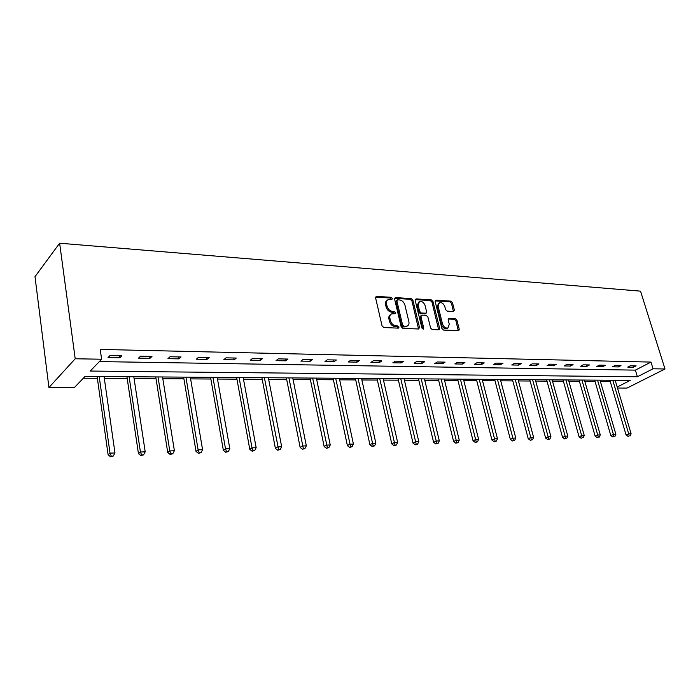 <?xml version="1.0" encoding="UTF-8"?>
<svg xmlns="http://www.w3.org/2000/svg" width="700" height="700" viewBox="0 0 700 700"><rect width="100%" height="100%" fill="white"/><g stroke="black" fill="none" stroke-linecap="round" stroke-linejoin="round"><path stroke-width="1.05" d="M392.289 298.436L391.09 297.308L376.618 296.38L375.594 297.841L382.069 325.894L383.819 327.521L398.361 328.142L399.053 327.092L397.854 325.964L395.99 325.885C393.277 325.465 391.431 323.733 390.46 320.705L389.918 318.369C389.498 316.164 390.075 314.659 391.65 313.871L395.281 313.679L395.658 312.699L394.459 311.57L392.595 311.474C389.891 311.027 388.054 309.304 387.091 306.294L386.549 303.984C386.137 301.822 386.697 300.352 388.238 299.574L391.921 299.399L392.289 298.436M391.37 299.434L390.136 298.025L375.594 297.106M398.116 328.134L396.882 326.655L395.019 326.576L395.99 325.885M394.73 313.723L393.496 312.279L391.632 312.183L392.595 311.474M453.495 311.491L454.361 310.091L452.471 302.671L450.861 301.131L436.082 300.186L435.19 301.586L441.892 328.51L443.546 330.067L458.754 330.645L459.244 329.262L456.934 320.206L455.324 318.658L448.621 318.395L448.14 319.76L449.278 324.275L447.956 327.967C445.515 328.379 443.704 327.049 442.523 323.96L438.095 306.259L439.381 302.671C441.822 302.251 443.642 303.581 444.841 306.661L445.576 309.584L447.204 311.132L453.495 311.491M99.339 361.585L635.372 370.134L650.991 362.084L653.074 368.786L665 368.988L640.535 291.148L59.631 243.215L35 276.666L48.93 387.52L74.392 387.546L85.094 376.408L630.227 380.398L617.181 387.03M650.991 362.084L100.214 349.422L101.614 359.223L75.206 358.767L59.631 243.215M412.886 300.186L411.215 298.594L395.561 297.596L394.581 299.031L401.144 326.725L402.859 328.335L418.574 329L419.519 327.53L412.886 300.186L411.924 300.886L410.252 299.303L394.572 298.314M416.115 298.909L431.322 299.88L432.959 301.446L439.661 328.405L439.162 329.805L432.267 329.586L430.605 328.011L427.884 316.951L426.221 315.376L421.873 315.149L420.936 316.592L423.754 328.169L423.395 329.149L421.925 328.09L415.179 300.326L416.115 298.909L415.161 299.6L430.342 300.58L431.322 299.88M108.054 357.56L119.91 357.779L121.852 355.81L109.97 355.582L108.054 357.56M138.53 358.12L149.966 358.33L151.979 356.405L140.516 356.178L138.53 358.12M167.947 358.654L178.99 358.864L181.064 356.974L169.995 356.755L167.947 358.654M196.359 359.179L207.025 359.38L209.151 357.516L198.468 357.315L196.359 359.179M223.808 359.686L234.124 359.87L236.303 358.05L225.969 357.849L223.808 359.686M250.355 360.176L260.33 360.351L262.561 358.566L252.569 358.365L250.355 360.176M276.036 360.64L285.696 360.824L287.963 359.056L278.294 358.873L276.036 360.64M300.895 361.104L310.249 361.27L312.559 359.537L303.188 359.354L300.895 361.104M324.966 361.541L334.031 361.707L336.376 360.01L327.303 359.826L324.966 361.541M348.303 361.97L357.079 362.136L359.459 360.456L350.665 360.281L348.303 361.97M370.912 362.39L379.426 362.547L381.832 360.894L373.31 360.727L370.912 362.39M392.849 362.793L401.109 362.941L403.541 361.322L395.273 361.156L392.849 362.793M414.137 363.178L422.152 363.326L424.611 361.734L416.579 361.576L414.137 363.178M434.796 363.562L442.584 363.703L445.06 362.127L437.264 361.979L434.796 363.562M454.86 363.93L462.429 364.07L464.923 362.521L457.354 362.373L454.86 363.93M474.364 364.289L481.714 364.42L484.225 362.898L476.866 362.749L474.364 364.289M493.316 364.639L500.465 364.77L502.994 363.265L495.836 363.125L493.316 364.639M511.744 364.971L518.691 365.102L521.238 363.615L514.281 363.484L511.744 364.971M529.673 365.304L536.436 365.426L538.991 363.965L532.219 363.834L529.673 365.304M547.111 365.627L553.7 365.741L556.264 364.306L549.675 364.175L547.111 365.627M564.095 365.934L570.509 366.056L573.081 364.63L566.668 364.507L564.095 365.934M580.633 366.24L586.88 366.354L589.461 364.954L583.214 364.831L580.633 366.24M596.75 366.537L602.831 366.651L605.421 365.26L599.331 365.146L596.75 366.537M612.447 366.826L618.38 366.931L620.979 365.566L615.038 365.453L612.447 366.826M627.751 367.106L633.544 367.211L636.134 365.864L630.35 365.75L627.751 367.106M83.361 378.21L97.361 378.297M104.317 378.341L127.199 378.49M134.067 378.534L156.03 378.665M162.82 378.709L183.907 378.84M190.61 378.884L210.866 379.015M217.481 379.059L236.95 379.172M243.495 379.216L262.211 379.339M268.678 379.374L286.685 379.488M293.064 379.531L310.398 379.636M316.715 379.68L333.401 379.785M339.64 379.82L355.714 379.925M361.874 379.96L377.37 380.056M383.469 380.1L398.396 380.188M404.425 380.231L418.828 380.319M424.786 380.354L438.681 380.441M444.57 380.476L457.984 380.564M463.811 380.599L476.752 380.686M482.519 380.721L495.023 380.8M500.719 380.835L512.794 380.905M518.438 380.94L530.11 381.019M535.692 381.054L546.971 381.124M552.492 381.159L563.395 381.229M568.864 381.264L579.407 381.325M584.824 381.36L595.026 381.421M600.381 381.456L610.251 381.517M665 368.988L627.077 388.054L617.488 388.045M101.614 359.223L90.239 371.053L637.394 376.757L653.074 368.786M75.206 358.767L48.93 387.52M635.372 370.134L637.394 376.757M119.91 357.779L119.612 355.766M149.966 358.33L149.66 356.361M178.99 358.864L178.666 356.921M207.025 359.38L206.692 357.473M234.124 359.87L233.782 357.998M260.33 360.351L259.98 358.514M285.696 360.824L285.329 359.012M310.249 361.27L309.881 359.485M334.031 361.707L333.655 359.949M357.079 362.136L356.694 360.404M379.426 362.547L379.041 360.841M401.109 362.941L400.715 361.261M422.152 363.326L421.759 361.672M442.584 363.703L442.181 362.075M462.429 364.07L462.026 362.46M481.714 364.42L481.302 362.836M500.465 364.77L500.045 363.204M518.691 365.102L518.28 363.562M536.436 365.426L536.016 363.904M553.7 365.741L553.28 364.245M570.509 366.056L570.089 364.578M586.88 366.354L586.46 364.892M602.831 366.651L602.411 365.207M618.38 366.931L617.951 365.505M633.544 367.211L633.115 365.803M387.205 300.326C385.726 301.131 385.184 302.584 385.595 304.701L386.549 303.984M391.632 312.183C388.929 311.736 387.1 310.012 386.129 307.011L385.595 304.701M390.618 314.606C389.095 315.42 388.535 316.908 388.946 319.069L389.918 318.369M395.019 326.576C392.306 326.156 390.469 324.433 389.498 321.405L388.946 319.069M418.539 329L411.924 300.886M397.547 299.819L396.865 300.825L402.623 325.106L403.821 326.226L407.146 326.086C408.721 325.299 409.299 323.794 408.861 321.58L404.906 305.069C403.944 302.102 402.141 300.396 399.481 299.941L397.547 299.819M396.996 300.046L395.902 301.543L396.865 300.825M407.172 326.078L406.175 326.777L402.85 326.918L401.651 325.797L395.902 301.543M438.681 329.866L431.988 302.137L430.342 300.58M421.146 315.429L419.965 317.284L422.774 328.842L423.754 328.169M425.084 305.559C423.876 302.418 422.004 301.07 419.475 301.516L418.145 305.148L419.685 311.447L421.356 313.031L426.125 313.197L426.624 311.824L425.084 305.559M418.661 302.111L417.174 305.839L418.145 305.148M425.442 313.679L420.376 313.723L418.705 312.139L417.174 305.839M438.62 303.214L437.124 306.95L438.095 306.259M447.694 328.134L446.959 328.632C444.526 329.044 442.715 327.714 441.534 324.634L437.124 306.95M458.264 330.697L455.945 320.871L454.326 319.331L448.123 319.016M453.399 311.483L451.491 303.354L449.881 301.814L435.164 300.886M97.108 376.495L108.115 454.773L110.022 453.145L114.975 452.961L104.055 376.547M99.19 376.512L110.022 453.145L111.3 456.137L110.539 456.785L113.278 456.059L111.3 456.137M114.975 452.961L113.278 456.059M110.539 456.785L108.115 454.773M126.936 376.714L138.451 453.617L140.429 452.008L145.206 451.832L133.805 376.766M129.106 376.731L140.429 452.008L141.645 454.956L140.857 455.595L143.561 454.877L141.645 454.956M145.206 451.832L143.561 454.877M140.857 455.595L138.451 453.617M155.759 376.924L167.737 452.498L169.776 450.923L174.388 450.748L162.54 376.976M157.999 376.941L169.776 450.923L170.94 453.81L170.126 454.44L172.786 453.74L170.94 453.81M174.388 450.748L172.786 453.74M170.126 454.44L167.737 452.498M183.619 377.134L196.026 451.421L198.126 449.864L202.58 449.698L190.321 377.178M185.929 377.151L198.126 449.864L199.237 452.707L198.398 453.329L201.023 452.637L199.237 452.707M202.58 449.698L201.023 452.637M198.398 453.329L196.026 451.421M210.569 377.326L223.37 450.38L225.514 448.84L229.819 448.683L217.184 377.379M212.94 377.344L225.514 448.84L226.581 451.64L225.724 452.252L228.305 451.57L226.581 451.64M229.819 448.683L228.305 451.57M225.724 452.252L223.37 450.38M236.644 377.519L249.804 449.374L252.009 447.86L256.165 447.703L243.189 377.571M239.076 377.536L252.009 447.86L253.024 450.608L252.14 451.211L254.695 450.546L253.024 450.608M256.165 447.703L254.695 450.546M252.14 451.211L249.804 449.374M261.896 377.703L275.389 448.394L277.629 446.906L281.662 446.757L268.363 377.755M264.381 377.72L278.609 449.61L277.707 450.205L280.219 449.549L278.609 449.61M281.662 446.757L280.219 449.549M277.707 450.205L275.389 448.394M286.361 377.886L300.151 447.449L302.435 445.979L306.338 445.839L292.749 377.93M288.89 377.904L303.371 448.648L302.461 449.234L304.938 448.586L303.371 448.648M306.338 445.839L304.938 448.586M302.461 449.234L300.151 447.449M310.074 378.053L324.144 446.539L326.463 445.086L330.243 444.946L316.382 378.105M312.646 378.079L327.364 447.711L326.428 448.289L328.877 447.65L327.364 447.711M330.243 444.946L328.877 447.65M326.428 448.289L324.144 446.539M333.069 378.227L347.392 445.646L349.746 444.22L353.412 444.08L339.308 378.271M335.676 378.245L350.604 446.801L349.659 447.37L352.074 446.749L350.604 446.801M353.412 444.08L352.074 446.749M349.659 447.37L347.392 445.646M355.373 378.385L369.933 444.789L372.312 443.38L375.865 443.249L361.541 378.438M358.024 378.411L373.144 445.926L372.19 446.486L374.561 445.865L373.144 445.926M375.865 443.249L374.561 445.865M372.19 446.486L369.933 444.789M377.029 378.543L391.799 443.957L394.205 442.566L397.652 442.435L383.119 378.595M379.706 378.569L395.001 445.069L394.03 445.629L396.375 445.016L395.001 445.069M397.652 442.435L396.375 445.016M394.03 445.629L391.799 443.957M398.055 378.7L413.017 443.144L415.45 441.77L418.793 441.648L404.075 378.744M400.759 378.717L416.211 444.246L415.231 444.789L417.55 444.194L416.211 444.246M418.793 441.648L417.55 444.194M415.231 444.789L413.017 443.144M418.477 378.849L433.615 442.365L436.074 441.009L439.32 440.886L424.436 378.892M421.207 378.866L436.8 443.441L435.82 443.984L438.104 443.389L436.8 443.441M439.32 440.886L438.104 443.389M435.82 443.984L433.615 442.365M438.322 378.998L453.626 441.595L456.102 440.256L459.261 440.142L444.22 379.041M441.088 379.015L456.802 442.662L455.814 443.196L458.071 442.61L456.802 442.662M459.261 440.142L458.071 442.61M455.814 443.196L453.626 441.595M457.625 379.137L473.069 440.86L475.562 439.539L478.634 439.425L463.452 379.181M460.407 379.155L476.236 441.901L475.239 442.426L477.47 441.858L476.236 441.901M478.634 439.425L477.47 441.858M475.239 442.426L473.069 440.86M476.394 379.277L491.969 440.134L494.48 438.83L497.464 438.716L482.16 379.312M479.194 379.295L495.127 441.166L494.121 441.691L496.326 441.123L495.127 441.166M497.464 438.716L496.326 441.123M494.121 441.691L491.969 440.134M494.655 379.409L510.352 439.434L512.881 438.148L515.778 438.034L500.36 379.453M497.472 379.426L513.503 440.449L512.488 440.965L514.657 440.405L513.503 440.449M515.778 438.034L514.657 440.405M512.488 440.965L510.352 439.434M512.435 379.54L528.238 438.751L530.775 437.483L533.593 437.377L518.07 379.575M515.261 379.558L531.37 439.757L530.355 440.265L532.499 439.714L531.37 439.757M533.593 437.377L532.499 439.714M530.355 440.265L528.238 438.751M529.742 379.662L545.641 438.086L548.188 436.835L550.935 436.73L535.325 379.706M532.586 379.689L548.765 439.075L547.741 439.574L548.844 439.53L549.867 439.031L548.765 439.075M550.935 436.73L549.867 439.031M547.741 439.574L545.641 438.086M546.604 379.785L562.581 437.447L565.145 436.196L567.814 436.1L552.125 379.829M549.456 379.811L565.145 436.196L565.696 438.419L564.673 438.909L565.696 438.419M567.814 436.1L566.764 438.375M564.673 438.909L562.581 437.447M563.028 379.908L579.084 436.817L581.648 435.584L584.255 435.488L568.488 379.951M565.898 379.925L581.648 435.584L582.19 437.771L581.157 438.261L582.19 437.771M584.255 435.488L583.231 437.727M581.157 438.261L579.084 436.817M579.04 380.021L595.166 436.205L597.739 434.989L600.276 434.892L584.447 380.065M581.919 380.047L597.739 434.989L598.255 437.15L597.222 437.631L598.255 437.15M600.276 434.892L599.27 437.106M597.222 437.631L595.166 436.205M594.65 380.135L610.837 435.601L613.41 434.402L615.886 434.315L600.005 380.179M597.538 380.161L613.41 434.402L613.909 436.537L612.876 437.01L613.909 436.537M615.886 434.315L614.898 436.494M612.876 437.01L610.837 435.601M609.875 380.249L626.106 435.024L628.696 433.834L631.102 433.746L615.178 380.293M612.771 380.275L628.696 433.834L629.169 435.942L628.136 436.415L629.169 435.942M631.102 433.746L630.131 435.899M628.136 436.415L626.106 435.024M390.136 298.025L391.09 297.308M396.882 326.655L397.854 325.964M393.496 312.279L394.459 311.57M386.129 307.011L387.091 306.294M389.498 321.405L390.46 320.705M375.664 297.115L376.618 296.38M418.539 328.213L419.519 327.53M394.608 298.314L395.561 297.596M410.252 299.303L411.215 298.594M401.651 325.797L402.623 325.106M402.85 326.918L403.821 326.226M404.793 327.005L405.764 326.314M431.988 302.137L432.959 301.446M438.672 329.079L439.661 328.405M419.965 317.284L420.936 316.592M418.705 312.139L419.685 311.447M420.376 313.723L421.356 313.031M424.725 313.95L425.705 313.267M441.534 324.634L442.523 323.96M448.149 318.929L449.015 318.334M454.326 319.331L455.324 318.658M455.945 320.871L456.934 320.206M458.246 329.928L459.244 329.262M435.181 300.825L436.082 300.186M449.881 301.814L450.861 301.131M451.491 303.354L452.471 302.671M453.373 310.765L454.361 310.091M406.175 326.777L407.146 326.086M425.145 313.889L426.125 313.197M446.959 328.632L447.956 327.967"/></g></svg>
